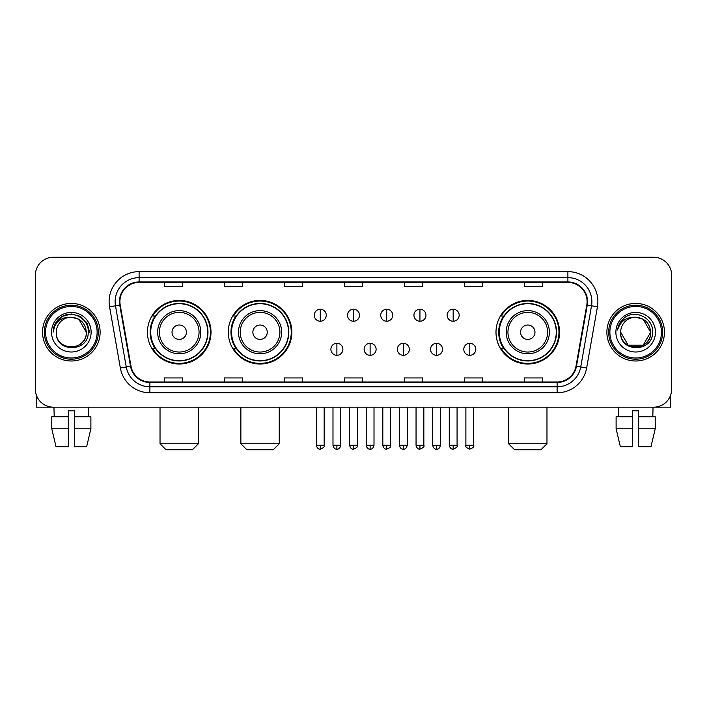 <?xml version="1.0" encoding="UTF-8"?>
<svg xmlns="http://www.w3.org/2000/svg" width="707" height="707" viewBox="0 0 707 707"><rect width="100%" height="100%" fill="white"/><g stroke="black" fill="none" stroke-linecap="round" stroke-linejoin="round"><path stroke-width="1.06" d="M495.996 332.21A31.788 31.788 0 0 0 527.776 363.999A31.788 31.788 0 0 0 559.564 332.21A31.788 31.788 0 0 0 527.776 300.422A31.788 31.788 0 0 0 495.996 332.21M228.281 332.21A31.788 31.788 0 0 0 260.061 363.999A31.788 31.788 0 0 0 291.85 332.21A31.788 31.788 0 0 0 260.061 300.422A31.788 31.788 0 0 0 228.281 332.21M147.436 332.21A31.788 31.788 0 0 0 179.225 363.999A31.788 31.788 0 0 0 211.004 332.21A31.788 31.788 0 0 0 179.225 300.422A31.788 31.788 0 0 0 147.436 332.21M155.063 348.401A29.084 29.084 0 0 1 155.063 316.02M235.899 348.401A29.084 29.084 0 0 1 235.899 316.02M503.614 348.401A29.084 29.084 0 0 1 503.614 316.02M35.35 275.235L35.35 389.186A17.993 17.993 0 0 0 53.343 407.179L653.657 407.179A17.993 17.993 0 0 0 671.65 389.186L671.65 275.235A17.993 17.993 0 0 0 653.657 257.242L53.343 257.242A17.993 17.993 0 0 0 35.35 275.235L35.35 389.186M42.544 332.21A28.784 28.784 0 0 0 71.336 360.994A28.784 28.784 0 0 0 100.12 332.21A28.784 28.784 0 0 0 71.336 303.427A28.784 28.784 0 0 0 42.544 332.21A28.784 28.784 0 0 0 71.336 360.994A28.784 28.784 0 0 0 100.12 332.21A28.784 28.784 0 0 0 71.336 303.427A28.784 28.784 0 0 0 42.544 332.21M606.88 332.21A28.784 28.784 0 0 0 635.664 360.994A28.784 28.784 0 0 0 664.456 332.21A28.784 28.784 0 0 0 635.664 303.427A28.784 28.784 0 0 0 606.88 332.21A28.784 28.784 0 0 0 635.664 360.994A28.784 28.784 0 0 0 664.456 332.21A28.784 28.784 0 0 0 635.664 303.427A28.784 28.784 0 0 0 606.88 332.21M119.907 301.624A19.195 19.195 0 0 1 139.102 282.438L567.898 282.438A19.195 19.195 0 0 1 586.801 304.956L576.011 366.129A19.195 19.195 0 0 1 557.116 381.983L149.884 381.983A19.195 19.195 0 0 1 130.989 366.129L120.199 304.956A19.195 19.195 0 0 1 119.907 301.624M119.43 301.624A19.672 19.672 0 0 0 119.73 305.044L130.512 366.208A19.672 19.672 0 0 0 149.884 382.469L557.116 382.469A19.672 19.672 0 0 0 576.488 366.208L587.27 305.044A19.672 19.672 0 0 0 567.898 281.952L139.102 281.952A19.672 19.672 0 0 0 119.43 301.624M109.567 306.829A29.986 29.986 0 0 1 139.102 271.638L567.898 271.638A29.986 29.986 0 0 1 597.433 306.829L586.642 368.002A29.986 29.986 0 0 1 557.116 392.783L149.884 392.783A29.986 29.986 0 0 1 120.358 368.002L109.567 306.829L115.48 305.786A23.985 23.985 0 0 1 139.102 277.639L567.898 277.639A23.985 23.985 0 0 1 591.52 305.786L580.739 366.96A23.985 23.985 0 0 1 557.116 386.782L149.884 386.782A23.985 23.985 0 0 1 126.261 366.96L115.48 305.786A23.985 23.985 0 0 1 115.108 301.624M653.657 257.242L53.343 257.242M53.343 407.179L653.657 407.179M671.65 389.186L671.65 275.235M576.488 366.208L580.739 366.96L591.52 305.786L597.433 306.829M344.503 282.438L344.503 286.494L362.497 286.494L362.497 282.438M284.532 282.438L284.532 286.494L302.525 286.494L302.525 282.438M224.561 282.438L224.561 286.494L242.554 286.494L242.554 282.438M164.59 282.438L164.59 286.494L182.583 286.494L182.583 282.438M404.475 282.438L404.475 286.494L422.468 286.494L422.468 282.438M464.446 282.438L464.446 286.494L482.439 286.494L482.439 282.438M524.417 282.438L524.417 286.494L542.41 286.494L542.41 282.438M362.497 381.983L362.497 377.927L344.503 377.927L344.503 381.983M302.525 381.983L302.525 377.927L284.532 377.927L284.532 381.983M242.554 381.983L242.554 377.927L224.561 377.927L224.561 381.983M182.583 381.983L182.583 377.927L164.59 377.927L164.59 381.983M422.468 381.983L422.468 377.927L404.475 377.927L404.475 381.983M482.439 381.983L482.439 377.927L464.446 377.927L464.446 381.983M542.41 381.983L542.41 377.927L524.417 377.927L524.417 381.983M36.552 395.646L36.552 407.179L106.121 407.179M51.77 416.768L51.77 428.76L56.03 446.753L51.77 428.76L51.77 416.768L68.332 416.768L68.332 410.776L74.332 410.776L74.332 416.768L90.894 416.768L90.894 428.76L86.634 446.753L90.894 428.76L74.332 428.76L74.332 416.768M88.729 407.179L88.463 416.768M68.332 416.768L68.332 446.753L56.03 446.753M51.77 428.76L68.332 428.76M86.634 446.753L74.332 446.753L74.332 428.76M53.944 407.179L54.2 416.768M97.124 332.21A25.788 25.788 0 0 0 71.336 306.423A25.788 25.788 0 0 0 45.548 332.21A25.788 25.788 0 0 0 71.336 357.998A25.788 25.788 0 0 0 97.124 332.21M98.317 332.21A26.99 26.99 0 0 0 71.336 305.221A26.99 26.99 0 0 0 44.347 332.21A26.99 26.99 0 0 0 71.336 359.2A26.99 26.99 0 0 0 98.317 332.21M86.325 332.21C85.432 323.099 80.439 318.106 71.336 317.213L78.831 319.228L86.325 332.21L78.831 319.228L71.336 317.213L78.831 319.228L86.325 332.21L78.831 319.228L71.336 317.213L78.831 319.228L86.325 332.21L78.831 319.228L71.336 317.213L78.831 319.228L86.325 332.21C87.244 351.556 55.42 351.556 56.339 332.21C55.005 353.023 88.923 352.554 88.216 332.21C89.329 317.929 70.62 308.853 59.839 318.053C56.074 321.19 53.873 325.185 53.228 330.028C56.056 321.102 62.092 316.824 71.336 317.213L78.831 319.228L86.325 332.21C87.244 351.556 55.42 351.556 56.339 332.21C55.42 351.556 87.244 351.556 86.325 332.21C87.244 351.556 55.42 351.556 56.339 332.21C55.42 351.556 87.244 351.556 86.325 332.21C87.244 351.556 55.42 351.556 56.339 332.21C55.42 351.556 87.244 351.556 86.325 332.21C87.244 351.556 55.42 351.556 56.339 332.21C55.42 351.556 87.244 351.556 86.325 332.21C87.244 351.556 55.42 351.556 56.339 332.21C55.42 351.556 87.244 351.556 86.325 332.21C87.244 351.556 55.42 351.556 56.339 332.21C55.42 351.556 87.244 351.556 86.325 332.21C87.244 351.556 55.42 351.556 56.339 332.21A14.997 14.997 0 0 1 71.336 317.213L78.831 319.228L86.325 332.21C86.926 343.849 71.964 351.582 62.835 344.556M51.54 332.21A19.787 19.787 0 0 0 71.336 351.998A19.787 19.787 0 0 0 91.123 332.21A19.787 19.787 0 0 0 71.336 312.423A19.787 19.787 0 0 0 51.54 332.21M59.83 318.053L55.411 323.311M55.287 323.541L62.216 316.418L71.336 313.97L80.457 316.418L87.129 323.09L89.568 332.21L87.129 323.09L80.457 316.418L71.336 313.97L62.216 316.418L55.535 323.09L53.096 332.21M55.137 323.824L55.535 323.099L55.137 323.824M192.419 449.758L166.03 449.758L160.029 443.757L198.411 443.757L192.419 449.758M186.418 332.21A7.194 7.194 0 0 0 179.225 325.017A7.194 7.194 0 0 0 172.022 332.21A7.194 7.194 0 0 0 179.225 339.404A7.194 7.194 0 0 0 186.418 332.21M200.815 332.21A21.59 21.59 0 0 0 179.225 310.62A21.59 21.59 0 0 0 157.634 332.21A21.59 21.59 0 0 0 179.225 353.8A21.59 21.59 0 0 0 200.815 332.21A21.59 21.59 0 0 1 179.225 353.8A21.59 21.59 0 0 1 157.634 332.21M207.708 332.21A28.483 28.483 0 0 0 179.225 303.727A28.483 28.483 0 0 0 150.732 332.21A28.483 28.483 0 0 0 179.225 360.694A28.483 28.483 0 0 0 207.708 332.21M210.403 332.21A31.188 31.188 0 0 1 152.571 348.401L155.46 348.401A28.757 28.757 0 0 0 198.243 353.774A28.757 28.757 0 0 0 198.243 310.647A28.757 28.757 0 0 0 155.46 316.02L152.571 316.02A31.188 31.188 0 0 1 210.403 332.21M273.255 449.758L246.867 449.758L240.875 443.757L279.256 443.757L273.255 449.758M267.264 332.21A7.194 7.194 0 0 0 260.061 325.017A7.194 7.194 0 0 0 252.867 332.21A7.194 7.194 0 0 0 260.061 339.404A7.194 7.194 0 0 0 267.264 332.21M281.651 332.21A21.59 21.59 0 0 0 260.061 310.62A21.59 21.59 0 0 0 238.471 332.21A21.59 21.59 0 0 0 260.061 353.8A21.59 21.59 0 0 0 281.651 332.21A21.59 21.59 0 0 1 260.061 353.8A21.59 21.59 0 0 1 238.471 332.21M288.553 332.21A28.483 28.483 0 0 0 260.061 303.727A28.483 28.483 0 0 0 231.578 332.21A28.483 28.483 0 0 0 260.061 360.694A28.483 28.483 0 0 0 288.553 332.21M291.249 332.21A31.188 31.188 0 0 1 233.416 348.401L236.306 348.401A28.757 28.757 0 0 0 279.088 353.774A28.757 28.757 0 0 0 279.088 310.647A28.757 28.757 0 0 0 236.306 316.02L233.416 316.02A31.188 31.188 0 0 1 291.249 332.21M540.97 449.758L514.581 449.758L508.589 443.757L546.971 443.757L540.97 449.758M534.978 332.21A7.194 7.194 0 0 0 527.776 325.017A7.194 7.194 0 0 0 520.582 332.21A7.194 7.194 0 0 0 527.776 339.404A7.194 7.194 0 0 0 534.978 332.21M549.366 332.21A21.59 21.59 0 0 0 527.776 310.62A21.59 21.59 0 0 0 506.185 332.21A21.59 21.59 0 0 0 527.776 353.8A21.59 21.59 0 0 0 549.366 332.21A21.59 21.59 0 0 1 527.776 353.8A21.59 21.59 0 0 1 506.185 332.21M556.268 332.21A28.483 28.483 0 0 0 527.776 303.727A28.483 28.483 0 0 0 499.292 332.21A28.483 28.483 0 0 0 527.776 360.694A28.483 28.483 0 0 0 556.268 332.21M558.963 332.21A31.188 31.188 0 0 1 501.122 348.401L504.011 348.401A28.757 28.757 0 0 0 546.803 353.774A28.757 28.757 0 0 0 546.803 310.647A28.757 28.757 0 0 0 504.011 316.02L501.122 316.02A31.188 31.188 0 0 1 558.963 332.21M320.28 309.242A6.001 6.001 0 0 0 314.279 315.234A6.001 6.001 0 0 0 320.28 321.234A6.001 6.001 0 0 0 326.272 315.234A6.001 6.001 0 0 0 320.28 309.242L320.28 321.234A6.001 6.001 0 0 0 326.272 315.234A6.001 6.001 0 0 0 320.28 309.242M353.5 309.242A6.001 6.001 0 0 0 347.499 315.234A6.001 6.001 0 0 0 353.5 321.234A6.001 6.001 0 0 0 359.501 315.234A6.001 6.001 0 0 0 353.5 309.242L353.5 321.234A6.001 6.001 0 0 0 359.501 315.234A6.001 6.001 0 0 0 353.5 309.242M386.72 309.242A6.001 6.001 0 0 0 380.728 315.234A6.001 6.001 0 0 0 386.72 321.234A6.001 6.001 0 0 0 392.721 315.234A6.001 6.001 0 0 0 386.72 309.242L386.72 321.234A6.001 6.001 0 0 0 392.721 315.234A6.001 6.001 0 0 0 386.72 309.242M419.949 309.242A6.001 6.001 0 0 0 413.949 315.234A6.001 6.001 0 0 0 419.949 321.234A6.001 6.001 0 0 0 425.95 315.234A6.001 6.001 0 0 0 419.949 309.242L419.949 321.234A6.001 6.001 0 0 0 425.95 315.234A6.001 6.001 0 0 0 419.949 309.242M453.169 309.242A6.001 6.001 0 0 0 447.178 315.234A6.001 6.001 0 0 0 453.169 321.234A6.001 6.001 0 0 0 459.17 315.234A6.001 6.001 0 0 0 453.169 309.242L453.169 321.234A6.001 6.001 0 0 0 459.17 315.234A6.001 6.001 0 0 0 453.169 309.242M336.885 343.302A6.001 6.001 0 0 0 330.894 349.302A6.001 6.001 0 0 0 336.885 355.303A6.001 6.001 0 0 0 342.886 349.302A6.001 6.001 0 0 0 336.885 343.302L336.885 355.303A6.001 6.001 0 0 0 342.886 349.302A6.001 6.001 0 0 0 336.885 343.302M370.115 343.302A6.001 6.001 0 0 0 364.114 349.302A6.001 6.001 0 0 0 370.115 355.303A6.001 6.001 0 0 0 376.106 349.302A6.001 6.001 0 0 0 370.115 343.302L370.115 355.303A6.001 6.001 0 0 0 376.106 349.302A6.001 6.001 0 0 0 370.115 343.302M403.335 343.302A6.001 6.001 0 0 0 397.343 349.302A6.001 6.001 0 0 0 403.335 355.303A6.001 6.001 0 0 0 409.335 349.302A6.001 6.001 0 0 0 403.335 343.302L403.335 355.303A6.001 6.001 0 0 0 409.335 349.302A6.001 6.001 0 0 0 403.335 343.302M436.564 343.302A6.001 6.001 0 0 0 430.563 349.302A6.001 6.001 0 0 0 436.564 355.303A6.001 6.001 0 0 0 442.555 349.302A6.001 6.001 0 0 0 436.564 343.302L436.564 355.303A6.001 6.001 0 0 0 442.555 349.302A6.001 6.001 0 0 0 436.564 343.302M469.784 343.302A6.001 6.001 0 0 0 463.792 349.302A6.001 6.001 0 0 0 469.784 355.303A6.001 6.001 0 0 0 475.784 349.302A6.001 6.001 0 0 0 469.784 343.302L469.784 355.303A6.001 6.001 0 0 0 475.784 349.302A6.001 6.001 0 0 0 469.784 343.302M670.448 395.646L670.448 407.179L600.879 407.179M632.668 416.768L632.668 428.76L616.106 428.76L620.366 446.753L616.106 428.76L616.106 416.768L632.668 416.768L632.668 410.776L638.668 410.776L638.668 416.768L655.23 416.768L655.23 428.76L650.97 446.753L655.23 428.76L638.668 428.76L638.668 416.768M653.056 407.179L652.8 416.768M632.668 428.76L632.668 446.753L620.366 446.753M650.97 446.753L638.668 446.753L638.668 428.76M618.272 407.179L618.537 416.768M661.452 332.21A25.788 25.788 0 0 0 635.664 306.423A25.788 25.788 0 0 0 609.876 332.21A25.788 25.788 0 0 0 635.664 357.998A25.788 25.788 0 0 0 661.452 332.21M662.653 332.21A26.99 26.99 0 0 0 635.664 305.221A26.99 26.99 0 0 0 608.683 332.21A26.99 26.99 0 0 0 635.664 359.2A26.99 26.99 0 0 0 662.653 332.21M643.167 345.193L628.169 345.193L620.675 332.21A14.997 14.997 0 0 1 635.664 317.213L643.167 319.228L650.661 332.21L643.167 319.228L635.664 317.213L643.167 319.228L650.661 332.21L643.167 319.228L635.664 317.213L643.167 319.228L635.664 317.213L643.167 319.228L650.661 332.21C651.58 351.556 619.756 351.556 620.675 332.21C619.341 353.023 653.259 352.554 652.552 332.21C653.666 317.929 634.957 308.853 624.175 318.053C620.41 321.19 618.21 325.185 617.556 330.028C620.384 321.102 626.42 316.824 635.664 317.213L643.167 319.228L650.661 332.21C651.58 351.556 619.756 351.556 620.675 332.21C619.756 351.556 651.58 351.556 650.661 332.21L643.167 345.193L628.169 345.193M635.664 317.213C644.775 318.106 649.768 323.099 650.661 332.21C651.58 351.556 619.756 351.556 620.675 332.21C619.756 351.556 651.58 351.556 650.661 332.21C651.58 351.556 619.756 351.556 620.675 332.21C619.756 351.556 651.58 351.556 650.661 332.21C651.58 351.556 619.756 351.556 620.675 332.21M615.877 332.21A19.787 19.787 0 0 0 635.664 351.998A19.787 19.787 0 0 0 655.46 332.21A19.787 19.787 0 0 0 635.664 312.423A19.787 19.787 0 0 0 615.877 332.21M650.661 332.21C651.262 343.849 636.291 351.582 627.162 344.556M624.166 318.053L619.747 323.311M619.473 323.824L619.871 323.099L619.473 323.824M567.898 271.638L567.898 281.952M115.48 305.786L119.73 305.044M149.884 392.783L149.884 382.469M557.116 382.469L557.116 392.783M120.358 368.002L130.512 366.208M587.27 305.044L591.52 305.786M139.102 271.638L139.102 281.952M580.739 366.96L586.642 368.002M199.056 332.21A19.831 19.831 0 0 0 179.225 312.379A19.831 19.831 0 0 0 159.393 332.21A19.831 19.831 0 0 0 179.225 352.042A19.831 19.831 0 0 0 199.056 332.21M279.901 332.21A19.831 19.831 0 0 0 260.061 312.379A19.831 19.831 0 0 0 240.23 332.21A19.831 19.831 0 0 0 260.061 352.042A19.831 19.831 0 0 0 279.901 332.21M547.607 332.21A19.831 19.831 0 0 0 527.776 312.379A19.831 19.831 0 0 0 507.944 332.21A19.831 19.831 0 0 0 527.776 352.042A19.831 19.831 0 0 0 547.607 332.21M320.28 445.26L316.374 445.26C317.054 448.035 318.353 449.334 320.28 449.157L320.28 445.26L324.177 445.26L324.177 407.179M353.5 445.26L349.603 445.26C350.283 448.035 351.582 449.334 353.5 449.157L353.5 445.26L357.397 445.26L357.397 407.179M386.72 445.26L382.823 445.26C383.503 448.035 384.802 449.334 386.72 449.157L386.72 445.26L390.626 445.26L390.626 407.179M419.949 445.26L416.052 445.26C416.732 448.035 418.031 449.334 419.949 449.157L419.949 445.26L423.847 445.26L423.847 407.179M453.169 445.26L449.272 445.26C449.952 448.035 451.252 449.334 453.169 449.157L453.169 445.26L457.076 445.26L457.076 407.179M336.885 445.26L332.988 445.26C333.669 448.035 334.968 449.334 336.885 449.157L336.885 445.26L340.783 445.26L340.783 407.179M370.115 445.26L366.217 445.26C366.898 448.035 368.197 449.334 370.115 449.157L370.115 445.26L374.012 445.26L374.012 407.179M403.335 445.26L399.437 445.26C400.118 448.035 401.417 449.334 403.335 449.157L403.335 445.26L407.232 445.26L407.232 407.179M436.564 445.26L432.666 445.26C433.347 448.035 434.646 449.334 436.564 449.157L436.564 445.26L440.461 445.26L440.461 407.179M469.784 445.26L465.886 445.26C465.1 446.506 466.399 447.805 469.784 449.157L469.784 445.26L473.681 445.26L473.681 407.179M198.411 407.179L198.411 443.757M160.029 407.179L160.029 443.757M279.256 407.179L279.256 443.757M240.875 407.179L240.875 443.757M546.971 407.179L546.971 443.757M508.589 407.179L508.589 443.757M316.374 445.26L316.374 407.179M324.177 445.26C324.964 446.506 323.665 447.805 320.28 449.157M349.603 445.26L349.603 407.179M357.397 445.26C358.193 446.506 356.894 447.805 353.5 449.157M382.823 445.26L382.823 407.179M390.626 445.26C391.413 446.506 390.114 447.805 386.72 449.157M416.052 445.26L416.052 407.179M423.847 445.26C424.642 446.506 423.343 447.805 419.949 449.157M449.272 445.26L449.272 407.179M457.076 445.26C457.862 446.506 456.563 447.805 453.169 449.157M332.988 445.26L332.988 407.179M340.783 445.26C340.102 448.035 338.803 449.334 336.885 449.157M366.217 445.26L366.217 407.179M374.012 445.26C373.331 448.035 372.032 449.334 370.115 449.157M399.437 445.26L399.437 407.179M407.232 445.26C406.552 448.035 405.252 449.334 403.335 449.157M432.666 445.26L432.666 407.179M440.461 445.26C439.781 448.035 438.481 449.334 436.564 449.157M465.886 445.26L465.886 407.179M473.681 445.26C474.477 446.506 473.177 447.805 469.784 449.157"/></g></svg>
